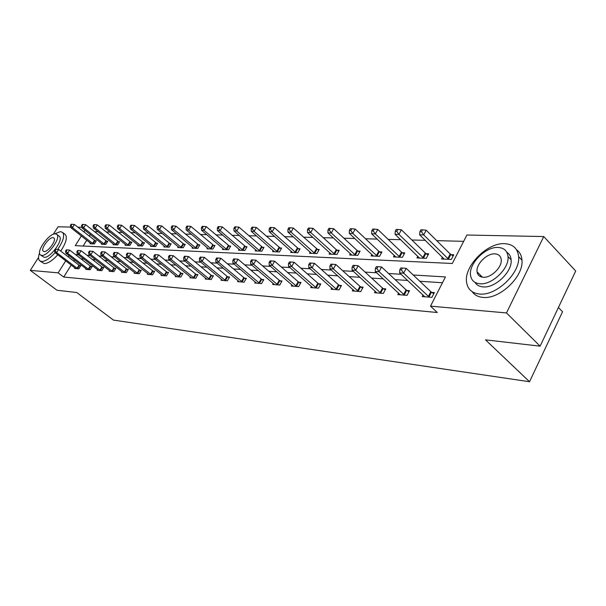 <?xml version="1.0" encoding="UTF-8"?>
<svg xmlns="http://www.w3.org/2000/svg" width="606" height="606" viewBox="0 0 606 606"><rect width="100%" height="100%" fill="white"/><g stroke="black" fill="none" stroke-linecap="round" stroke-linejoin="round"><path stroke-width="0.91" d="M480.429 276.601L480.717 275.488M558.429 307.484L562.542 311.742L529.53 381.735L113.42 320.089L76.765 292.531L56.987 290.244L30.3 270.367L38.572 257.383M53.29 234.287L58.055 226.803L70.629 227.061M77.863 227.205L81.78 227.28M463.658 241.34L436.729 240.635M425.26 240.34L411.868 239.991M400.649 239.696L388.166 239.37M377.182 239.082L365.539 238.779M354.783 238.499L343.928 238.219M333.383 237.946L323.248 237.681M312.916 237.408L303.454 237.166M293.327 236.901L284.487 236.666M274.548 236.408L266.292 236.196M256.535 235.939L248.824 235.742M239.249 235.492L232.045 235.302M222.644 235.06L215.91 234.886M206.676 234.643L200.381 234.477M191.307 234.242L185.428 234.09M176.513 233.855L171.028 233.711M162.256 233.484L157.136 233.355M148.508 233.128L143.728 232.999M135.252 232.78L130.79 232.666M122.442 232.446L118.291 232.34M110.072 232.128L106.201 232.022M98.119 231.818L94.513 231.719M81.355 235.939L75.242 245.665L452.326 263.489L466.893 235.014L543.756 236.56L506.48 312.938L430.502 306.144L445.44 276.942L413.216 274.995M506.48 312.938L540.12 346.17L575.7 271.011L543.756 236.56M90.332 234.507L89.264 236.211M86.772 240.196L83.113 246.044M90.468 243.112L90.082 243.733L94.384 243.923L96.309 240.832L95.142 240.787M101.785 243.574L101.384 244.226L105.83 244.415L107.77 241.279L106.565 241.233M113.474 244.059L113.057 244.733L117.655 244.93L119.617 241.741L118.375 241.696M125.556 244.559L125.131 245.256L129.881 245.46L131.866 242.218L130.578 242.165M138.054 245.066L137.607 245.801L142.524 246.013L144.531 242.711L143.198 242.658M150.985 245.597L150.523 246.362L155.613 246.581L157.636 243.226L156.257 243.165M164.37 246.142L163.893 246.945L169.165 247.172L171.21 243.748L169.778 243.695M178.24 246.71L177.74 247.543L183.201 247.778L185.277 244.301L183.792 244.241M192.617 247.301L192.102 248.165L197.768 248.415L199.859 244.869L198.321 244.809M207.532 247.907L206.994 248.816L212.873 249.074L214.994 245.453L213.395 245.392M223.016 248.536L222.455 249.49L228.56 249.755L230.704 246.066L229.045 246.006M239.097 249.18L238.514 250.187L244.862 250.46L247.021 246.703L245.301 246.634M255.815 249.861L255.209 250.914L261.807 251.195L263.996 247.362L262.201 247.293M273.208 250.558L272.579 251.664L279.442 251.967L281.654 248.051L279.79 247.983M291.312 251.285L290.66 252.452L297.811 252.763L300.046 248.771L298.107 248.695M310.189 252.035L309.499 253.27L316.961 253.596L319.218 249.513L317.188 249.437M329.869 252.823L329.149 254.126L336.936 254.467L339.216 250.293L337.103 250.21M350.412 253.641L349.662 255.02L357.79 255.368L360.1 251.111L357.888 251.02M371.879 254.482L371.092 255.952L379.591 256.315L381.924 251.96L379.614 251.869M394.332 255.368L393.506 256.921L402.407 257.308L404.755 252.846L402.339 252.755M417.837 256.285L416.973 257.944L426.298 258.345L428.669 253.778L426.139 253.679M442.478 257.247L441.569 259.012L451.349 259.436L453.742 254.755L451.084 254.656M71.228 265.034L63.706 277.048L437.282 312.507L430.502 306.144M442.463 282.76L419.814 281.26M407.641 280.457L395.135 279.631M383.219 278.843L371.614 278.078M359.941 277.306L349.177 276.594M337.731 275.836L327.74 275.177M316.529 274.435L307.25 273.821M296.251 273.094L287.63 272.526M276.844 271.814L268.844 271.283M258.254 270.587L250.823 270.094M240.438 269.405L233.537 268.95M223.334 268.276L216.933 267.852M206.911 267.193L200.972 266.799M191.125 266.148L185.618 265.784M175.937 265.148L170.839 264.807M161.317 264.178L156.598 263.868M147.235 263.254L142.872 262.959M133.661 262.353L129.631 262.087M120.571 261.489L116.844 261.239M107.929 260.656L104.505 260.428M95.725 259.845L92.574 259.641M83.931 259.065L81.037 258.876M74.485 259.822L73.697 261.08M74.985 267.913L74.629 268.488L78.871 268.829L80.825 265.693L79.674 265.61M86.135 268.791L85.764 269.39L90.15 269.738L92.12 266.557L90.93 266.466M97.657 269.7L97.278 270.314L101.8 270.685L103.8 267.443L102.566 267.344M109.565 270.632L109.171 271.276L113.852 271.655L115.875 268.36L114.602 268.261M121.882 271.602L121.48 272.268L126.321 272.662L128.366 269.306L127.048 269.208M134.638 272.602L134.214 273.298L139.228 273.707L141.296 270.291L139.933 270.185M147.841 273.639L147.402 274.366L152.606 274.791L154.689 271.306L153.273 271.2M161.529 274.707L161.075 275.472L166.461 275.904L168.574 272.367L167.104 272.253M175.717 275.821L175.248 276.616L180.838 277.071L182.967 273.457L181.452 273.344M190.443 276.972L189.951 277.806L195.761 278.275L197.912 274.594L196.336 274.473M205.737 278.162L205.222 279.04L211.252 279.525L213.433 275.775L211.797 275.654M221.622 279.404L221.092 280.32L227.364 280.828L229.568 277.003L227.864 276.874M238.15 280.684L237.59 281.654L244.12 282.184L246.347 278.275L244.574 278.146M255.346 282.025L254.77 283.04L261.557 283.593L263.815 279.608L261.966 279.464M273.253 283.411L272.655 284.487L279.73 285.062L282.01 280.987L280.086 280.843M291.925 284.858L291.297 285.994L298.682 286.593L300.985 282.434L298.978 282.282M311.408 286.365L310.749 287.57L318.461 288.191L320.794 283.934L318.695 283.775M331.755 287.941L331.065 289.206L339.125 289.857L341.481 285.509L339.292 285.343M353.025 289.577L352.306 290.925L360.729 291.607L363.108 287.153L360.82 286.979M375.281 291.289L374.523 292.721L383.348 293.433L385.749 288.873L383.356 288.691M398.596 293.077L397.801 294.599L407.05 295.349L409.482 290.675L406.967 290.486M423.049 294.948L422.208 296.576L431.911 297.357L434.366 292.569L431.73 292.372M540.12 346.17L485.489 339.845L529.53 381.735M63.706 277.048L58.153 272.859L30.3 270.367M69.001 255.603L68.205 256.861M65.721 260.822L58.153 272.859M401.058 274.268L388.575 273.511M376.682 272.791L365.1 272.094M353.45 271.39L342.708 270.746M331.3 270.056L321.324 269.45M310.143 268.776L300.887 268.216M289.918 267.557L281.328 267.034M270.571 266.39L262.595 265.905M252.043 265.269L244.635 264.822M234.28 264.201L227.401 263.784M217.236 263.171L210.858 262.784M200.866 262.178L194.95 261.822M185.141 261.231L179.656 260.898M170.013 260.322L164.93 260.012M155.454 259.444L150.75 259.156M141.433 258.595L137.085 258.33M127.911 257.777L123.897 257.535M114.875 256.989L111.171 256.77M102.3 256.232L98.884 256.027M90.15 255.497L87.006 255.308M78.409 254.793L75.523 254.618M84.938 230.235L83.863 231.946M77.053 268.284L79 265.155L58.63 249.49L56.631 252.649L77.719 268.738M55.237 250.536L56.032 249.278L55.343 249.24L54.54 250.498L55.237 250.536L56.631 252.649L54.904 252.543L75.773 268.579M79 265.155L80.537 266.148M58.63 249.49L56.032 249.278M54.54 250.498L54.904 252.543M95.998 241.332L74.44 224.5L72.478 227.598L70.713 227.561L91.233 243.786M93.218 243.87L72.478 227.598L71.084 225.515L71.872 224.273L71.167 224.265L70.379 225.5L71.084 225.515M70.713 227.561L70.379 225.5M71.872 224.273L74.44 224.5M57.653 249.414C63.069 241.506 64.781 235.893 62.797 232.575L60.524 231.598L54.419 233.939M39.564 252.838C38.254 256.573 38.246 259.179 39.534 260.663L41.511 261.527C45.223 261.481 49.745 258.527 55.063 252.664M40.216 261.178L44.238 263.587C47.965 263.557 52.48 260.61 57.79 254.755M58.918 236.007L59.486 236.446C63.592 240.014 50.192 258.315 44.193 257.308L40.738 255.156M55.411 233.833C49.283 233.098 36.087 251.263 40.231 254.77L41.678 255.406C47.669 256.399 61.092 238.067 57.009 234.522L55.411 233.833M44.132 251.551C48.01 252.157 56.631 240.37 53.995 238.082L52.98 237.65C49.048 237.143 40.519 248.869 43.185 251.134L44.132 251.551M60.691 251.081C65.857 243.354 67.455 237.885 65.478 234.666L64.668 234.03M504.631 243.68C486.853 242.483 463.257 266.928 466.673 282.85C467.946 289.516 472.225 293.243 479.513 294.031C496.109 296.175 520.471 273.033 518.622 256.671C517.751 248.521 513.085 244.188 504.631 243.68M472.218 291.721C474.551 295.069 478.126 296.963 482.937 297.394C499.549 299.584 523.857 276.525 521.963 260.148C521.63 255.543 519.812 252.066 516.517 249.725M506.767 252.187C509.373 253.816 510.828 256.353 511.123 259.8C512.615 271.533 495.147 288.342 483.08 286.888C479.346 286.585 476.642 285.078 474.983 282.358M498.087 247.468C485.406 246.544 468.302 264.072 470.582 275.571C471.453 280.51 474.566 283.244 479.929 283.767C491.989 285.191 509.494 268.329 508.025 256.596C507.358 250.892 504.048 247.846 498.087 247.468M483.187 277.253C491.027 278.116 502.26 267.17 501.223 259.633C500.768 256.05 498.655 254.126 494.882 253.861C486.785 253.21 475.718 264.436 477.089 271.867C477.634 275.139 479.664 276.934 483.187 277.253M481.596 276.359L481.512 276.995M88.287 269.185L90.256 266.004L69.675 250.096L67.66 253.3L88.961 269.647M66.236 251.157L67.046 249.877L66.327 249.831L65.524 251.111L66.236 251.157L67.66 253.3L65.872 253.194L86.946 269.481M90.256 266.004L91.832 267.026M69.675 250.096L67.046 249.877M65.524 251.111L65.872 253.194M99.892 270.117L101.884 266.882L81.098 250.71L79.06 253.967L100.573 270.587M77.613 251.793L78.424 250.49L77.682 250.452L76.871 251.748L77.613 251.793L79.06 253.967L77.204 253.861L98.49 270.412M101.884 266.882L103.497 267.928M81.098 250.71L78.424 250.49M76.871 251.748L77.204 253.861M107.451 241.794L85.666 224.682L83.681 227.833L81.855 227.795L102.581 244.279M104.626 244.362L83.681 227.833L82.264 225.712L83.06 224.455L82.333 224.44L81.537 225.705L82.264 225.712M81.855 227.795L81.537 225.705M83.06 224.455L85.666 224.682M119.291 242.279L97.263 224.864L95.256 228.076L93.377 228.038L114.292 244.786M116.413 244.877L95.256 228.076L93.816 225.917L94.619 224.637L93.869 224.621L93.066 225.909L93.816 225.917M93.377 228.038L93.066 225.909M94.619 224.637L97.263 224.864M111.89 271.079L113.905 267.791L92.915 251.354L90.855 254.671L112.587 271.556M89.377 252.452L90.203 251.126L89.43 251.081L88.605 252.407L89.377 252.452L90.855 254.671L88.938 254.558L110.428 271.382M113.905 267.791L115.557 268.867M92.915 251.354L90.203 251.126M88.605 252.407L88.938 254.558M124.306 272.079L126.343 268.731L105.141 252.013L103.058 255.391L125.01 272.556M101.55 253.134L102.384 251.785L101.588 251.74L100.755 253.088L101.55 253.134L103.058 255.391L101.073 255.27L122.776 272.374M126.343 268.731L128.04 269.837M105.141 252.013L102.384 251.785M100.755 253.088L101.073 255.27M137.153 273.109L139.213 269.7L117.806 252.702L115.701 256.133L137.873 273.594M114.163 253.838L115.004 252.467L114.186 252.422L113.337 253.793L114.163 253.838L115.701 256.133L113.64 256.012L135.562 273.412M139.213 269.7L140.963 270.837M117.806 252.702L115.004 252.467M113.337 253.793L113.64 256.012M131.525 242.771L109.262 225.061L107.232 228.326L105.285 228.288L126.404 245.309M128.593 245.407L107.232 228.326L105.762 226.129L106.58 224.826L105.8 224.811L104.989 226.121L105.762 226.129M105.285 228.288L104.989 226.121M106.58 224.826L109.262 225.061M144.183 243.286L121.677 225.265L119.624 228.583L117.609 228.538L138.925 245.854M141.19 245.953L119.624 228.583L118.125 226.349L118.95 225.023L118.14 225.008L117.322 226.341L118.125 226.349M117.609 228.538L117.322 226.341M118.95 225.023L121.677 225.265M157.28 243.817L134.532 225.47L132.456 228.848L130.366 228.803L151.886 246.422M154.227 246.521L132.456 228.848L130.926 226.583L131.76 225.227L130.926 225.212L130.093 226.568L130.926 226.583M130.366 228.803L130.093 226.568M131.76 225.227L134.532 225.47M150.47 274.177L152.553 270.708L130.934 253.414L128.798 256.914L151.189 274.67M127.23 254.573L128.086 253.172L127.23 253.126L126.374 254.528L127.23 254.573L128.798 256.914L126.669 256.785L148.796 274.48M152.553 270.708L154.348 271.882M130.934 253.414L128.086 253.172M126.374 254.528L126.669 256.785M170.839 244.369L147.841 225.69L145.743 229.129L143.584 229.083L165.309 247.006M167.733 247.112L145.743 229.129L144.183 226.818L145.023 225.44L144.16 225.424L143.319 226.803L144.183 226.818M143.584 229.083L143.319 226.803M145.023 225.44L147.841 225.69M164.264 275.283L166.37 271.746L144.539 254.149L142.38 257.717L164.999 275.791M140.781 255.331L141.645 253.906L140.759 253.861L139.895 255.285L140.781 255.331L142.38 257.717L140.168 257.58L162.522 275.586M166.37 271.746L168.218 272.958M144.539 254.149L141.645 253.906M139.895 255.285L140.168 257.58M184.891 244.945L161.643 225.909L159.522 229.416L157.28 229.363L179.209 247.604M181.724 247.718L159.522 229.416L157.931 227.061L158.78 225.659L157.886 225.644L157.037 227.045L157.931 227.061M157.28 229.363L157.037 227.045M158.78 225.659L161.643 225.909M178.573 276.434L180.709 272.829L158.658 254.914L156.477 258.55L179.323 276.95M154.841 256.118L155.712 254.671L154.795 254.618L153.924 256.065L154.841 256.118L156.477 258.55L154.182 258.414L176.747 276.737M180.709 272.829L182.603 274.079M158.658 254.914L155.712 254.671M153.924 256.065L154.182 258.414M199.465 245.544L175.96 226.144L173.816 229.712L171.49 229.666L193.625 248.233M196.23 248.346L173.816 229.712L172.187 227.311L173.051 225.886L172.119 225.871L171.263 227.295L172.187 227.311M171.49 229.666L171.263 227.295M173.051 225.886L175.96 226.144M193.428 277.624L195.579 273.95L173.316 255.709L171.112 259.413L194.185 278.146M169.438 256.936L170.324 255.459L169.369 255.406L168.491 256.883L169.438 256.936L171.112 259.413L168.726 259.27L191.511 277.934M195.579 273.95L197.533 275.238M173.316 255.709L170.324 255.459M168.491 256.883L168.726 259.27M214.577 246.157L190.822 226.386L188.648 230.022L186.239 229.969L208.57 248.884M211.282 248.998L188.648 230.022L186.989 227.576L187.86 226.121L186.898 226.106L186.027 227.561L186.989 227.576M186.239 229.969L186.027 227.561M187.86 226.121L190.822 226.386M208.85 278.858L211.032 275.116L188.557 256.535L186.315 260.307L209.615 279.396M184.61 257.792L185.504 256.277L184.519 256.224L183.618 257.732L184.61 257.792L186.315 260.307L183.838 260.163L206.843 279.169M211.032 275.116L213.047 276.45M188.557 256.535L185.504 256.277M183.618 257.732L183.838 260.163M230.272 246.801L206.26 226.636L204.063 230.341L201.556 230.288L224.091 249.558M226.902 249.68L204.063 230.341L202.366 227.848L203.245 226.371L202.245 226.349L201.366 227.833L202.366 227.848M201.556 230.288L201.366 227.833M203.245 226.371L206.26 226.636M224.887 280.146L227.083 276.328L204.396 257.391L202.131 261.247L225.659 280.692M200.389 258.671L201.298 257.133L200.26 257.08L199.359 258.618L200.389 258.671L202.131 261.247L199.556 261.095L222.773 280.457M227.083 276.328L229.159 277.707M204.396 257.391L201.298 257.133M199.359 258.618L199.556 261.095M246.581 247.468L222.304 226.894L220.084 230.674L217.471 230.621L240.218 250.263M243.135 250.384L220.084 230.674L218.349 228.136L219.236 226.621L218.198 226.606L217.304 228.114L218.349 228.136M217.471 230.621L217.304 228.114M219.236 226.621L222.304 226.894M241.559 281.487L243.786 277.586L220.879 258.285L218.592 262.216L242.347 282.04M216.804 259.595L217.721 258.02L216.653 257.967L215.736 259.535L216.804 259.595L218.592 262.216L215.91 262.057L239.347 281.798M243.786 277.586L245.93 279.01M220.879 258.285L217.721 258.02M215.736 259.535L215.91 262.057M263.542 248.165L238.991 227.167L236.749 231.022L234.03 230.969L256.982 250.99M260.019 251.119L236.749 231.022L234.976 228.432L235.878 226.886L234.787 226.871L233.893 228.409L234.976 228.432M234.03 230.969L233.893 228.409M235.878 226.886L238.991 227.167M258.913 282.881L261.171 278.896L238.052 259.216L235.734 263.231L259.716 283.441M233.908 260.55L234.833 258.944L233.719 258.883L232.787 260.489L233.908 260.55L235.734 263.231L232.939 263.065L256.588 283.191M261.171 278.896L263.383 280.373M238.052 259.216L234.833 258.944M232.787 260.489L232.939 263.065M281.184 248.884L256.376 227.447L254.103 231.386L251.27 231.325L274.42 251.748M277.578 251.884L254.103 231.386L252.285 228.742L253.194 227.167L252.066 227.144L251.157 228.72L252.285 228.742M251.27 231.325L251.157 228.72M253.194 227.167L256.376 227.447M276.995 284.328L279.275 280.267L255.944 260.186L253.603 264.284L277.813 284.903M251.732 261.55L252.672 259.913L251.505 259.845L250.573 261.489L251.732 261.55L253.603 264.284L250.687 264.118L274.548 284.638M279.275 280.267L281.563 281.79M255.944 260.186L252.672 259.913M250.573 261.489L250.687 264.118M299.561 249.642L274.48 227.742L272.185 231.757L269.238 231.697L292.577 252.535M295.872 252.679L272.185 231.757L270.329 229.06L271.246 227.455L270.064 227.432L269.147 229.038L270.329 229.06M269.238 231.697L269.147 229.038M271.246 227.455L274.48 227.742M295.849 285.843L298.16 281.692L274.624 261.201L272.253 265.39L296.675 286.426M270.337 262.595L271.283 260.921L270.064 260.853L269.117 262.527L270.337 262.595L272.253 265.39L269.208 265.208L293.281 286.153M298.16 281.692L300.523 283.275M274.624 261.201L271.283 260.921M269.117 262.527L269.208 265.208M318.711 250.429L293.365 228.045L291.039 232.151L287.964 232.09L311.499 253.361M314.938 253.505L291.039 232.151L289.138 229.394L290.069 227.75L288.842 227.735L287.911 229.371L289.138 229.394M287.964 232.09L287.911 229.371M290.069 227.75L293.365 228.045M315.529 287.418L317.862 283.176L294.122 262.254L291.721 266.542L316.37 288.024M289.759 263.678L290.721 261.966L289.448 261.898L288.486 263.61L289.759 263.678L291.721 266.542L288.547 266.352L312.817 287.736M317.862 283.176L320.309 284.82M294.122 262.254L290.721 261.966M288.486 263.61L288.547 266.352M338.693 251.255L336.277 249.611L313.075 228.364L310.726 232.56L307.515 232.499L331.24 254.217M334.823 254.368L310.726 232.56L308.78 229.742L309.719 228.068L308.431 228.045L307.492 229.719L308.78 229.742M307.515 232.499L307.492 229.719M309.719 228.068L313.075 228.364M336.088 289.07L338.436 284.729L314.506 263.36L312.075 267.746L336.936 289.683M310.06 264.822L311.037 263.065L309.704 262.996L308.734 264.746L310.06 264.822L312.075 267.746L308.757 267.549L333.224 289.38M338.436 284.729L340.973 286.441M314.506 263.36L311.037 263.065M308.734 264.746L308.757 267.549M359.555 252.119L357.055 250.407L333.671 228.697L331.3 232.992L327.937 232.924L351.844 255.111M355.586 255.277L331.3 232.992L329.3 230.106L330.247 228.394L328.906 228.371L327.952 230.083L329.3 230.106M327.937 232.924L327.952 230.083M330.247 228.394L333.671 228.697M357.578 290.797L359.956 286.35L335.83 264.511L333.376 269.003L358.441 291.418M331.308 266.011L332.293 264.216L330.899 264.14L329.922 265.936L331.308 266.011L333.376 269.003L329.899 268.799L354.563 291.107M359.956 286.35L362.585 288.13M335.83 264.511L332.293 264.216M329.922 265.936L329.899 268.799M381.356 253.02L378.765 251.24L355.207 229.045L352.813 233.439L349.298 233.363L373.372 256.05M377.288 256.217L352.813 233.439L350.76 230.492L351.722 228.735L350.313 228.712L349.351 230.462L350.76 230.492M349.298 233.363L349.351 230.462M351.722 228.735L355.207 229.045M380.076 292.6L382.477 288.055L358.169 265.723L355.692 270.321L380.954 293.243M353.563 267.261L354.555 265.42L353.101 265.345L352.109 267.178L353.563 267.261L355.692 270.321L352.041 270.102L376.887 292.91M382.477 288.055L385.211 289.91M358.169 265.723L354.555 265.42M352.109 267.178L352.041 270.102M404.164 253.967L401.475 252.111L377.758 229.416L375.334 233.908L371.652 233.833L395.892 257.027M399.99 257.202L375.334 233.908L373.228 230.894L374.197 229.091L372.728 229.068L371.751 230.863L373.228 230.894M371.652 233.833L371.751 230.863M374.197 229.091L377.758 229.416M403.641 294.493L406.073 289.835L381.591 266.996L379.083 271.7L404.535 295.145M376.902 268.564L377.902 266.685L376.371 266.602L375.372 268.481L376.902 268.564L379.083 271.7L375.258 271.48L400.278 294.804M406.073 289.835L408.914 291.766M381.591 266.996L377.902 266.685M375.372 268.481L375.258 271.48M428.056 254.959L425.26 253.02L401.392 229.795L398.937 234.401L395.082 234.317L419.473 258.05M423.768 258.239L398.937 234.401L396.771 231.31L397.756 229.469L396.21 229.447L395.233 231.28L396.771 231.31M395.082 234.317L395.233 231.28M397.756 229.469L401.392 229.795M428.374 296.47L430.821 291.698L406.179 268.329L403.649 273.154L429.275 297.145M401.399 269.935L402.414 268.011L400.808 267.92L399.793 269.852L401.399 269.935L403.649 273.154L399.627 272.92L424.806 296.781M430.821 291.698L433.775 293.721M406.179 268.329L402.414 268.011M399.793 269.852L399.627 272.92M453.106 256.005L450.197 253.975L426.185 230.197L423.708 234.916L419.655 234.833L444.19 259.126M448.69 259.323L423.708 234.916L421.481 231.75L422.473 229.863L420.852 229.833L419.86 231.719L421.481 231.75M419.655 234.833L419.86 231.719M422.473 229.863L426.185 230.197M77.515 268.61L79.469 265.481M94.937 240.658L93.013 243.741M94.475 240.34L92.559 243.423M88.756 269.511L90.726 266.337M100.369 270.45L102.361 267.216M106.361 241.105L104.421 244.233M105.898 240.771L103.952 243.907M118.162 241.559L116.2 244.748M117.693 241.226L115.731 244.415M112.375 271.42L114.39 268.125M124.791 272.42L126.828 269.072M137.653 273.457L139.713 270.049M130.366 242.036L128.381 245.271M129.889 241.696L127.904 244.938M142.978 242.521L140.978 245.816M142.501 242.18L140.494 245.475M156.037 243.029L154.015 246.384M155.553 242.68L153.523 246.036M150.97 274.533L153.053 271.064M169.559 243.551L167.514 246.968M169.066 243.195L167.021 246.612M164.771 275.647L166.877 272.109M183.573 244.097L181.497 247.574M183.073 243.733L180.997 247.21M179.088 276.798L181.217 273.2M198.094 244.657L196.003 248.202M197.586 244.294L195.496 247.831M193.95 277.995L196.102 274.329M213.16 245.248L211.047 248.854M212.653 244.869L210.532 248.475M209.381 279.245L211.555 275.503M228.81 245.854L226.667 249.528M228.288 245.468L226.152 249.142M225.417 280.533L227.621 276.715M245.059 246.483L242.9 250.233M244.536 246.089L242.37 249.839M242.097 281.881L244.324 277.987M261.959 247.134L259.777 250.96M261.428 246.74L259.239 250.566M259.466 283.282L261.716 279.305M279.54 247.816L277.336 251.725M279.002 247.415L276.79 251.316M277.556 284.737L279.836 280.676M297.849 248.528L295.622 252.513M297.304 248.112L295.069 252.096M296.417 286.259L298.72 282.108M316.938 249.271L314.681 253.338M316.377 248.846L314.12 252.914M316.105 287.85L318.43 283.608M336.838 250.043L334.557 254.202M336.277 249.611L333.997 253.77M336.663 289.509L339.019 285.168M357.623 250.846L355.321 255.096M357.055 250.407L354.745 254.656M358.169 291.244L360.547 286.797M379.341 251.687L377.015 256.035M378.765 251.24L376.432 255.588M380.674 293.054L383.075 288.509M402.066 252.573L399.71 257.02M401.475 252.111L399.127 256.558M404.255 294.955L406.679 290.297M425.859 253.497L423.48 258.05M425.26 253.02L422.89 257.58M428.987 296.955L431.434 292.175M450.803 254.459L448.402 259.133M450.197 253.975L447.804 258.648M59.486 236.446L57.009 234.522M62.797 232.575L65.478 234.666M482.414 277.177L477.089 271.867M511.123 259.8L508.025 256.596M518.622 256.671L521.963 260.148"/></g></svg>
